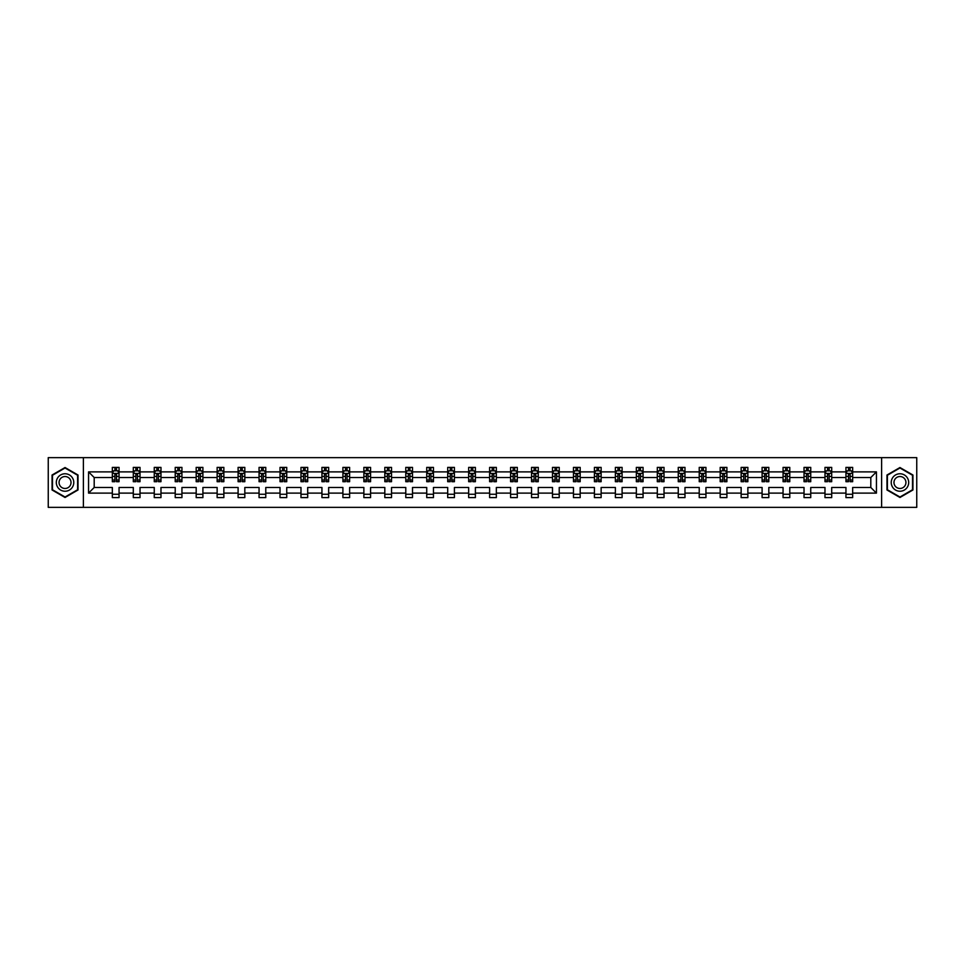 <?xml version="1.0" encoding="UTF-8"?>
<svg xmlns="http://www.w3.org/2000/svg" width="965" height="965" viewBox="0 0 965 965"><rect width="100%" height="100%" fill="white"/><g stroke="black" fill="none" stroke-linecap="round" stroke-linejoin="round"><path stroke-width="1.45" d="M881.612 507.361L916.75 507.361L916.75 457.639L881.612 457.639L881.612 507.361L83.388 507.361L83.388 457.639L48.25 457.639L48.25 507.361L83.388 507.361M852.662 493.115L852.662 487.47L870.804 487.47L876.437 493.115L852.662 493.115L852.662 497.614L845.943 497.614L845.943 493.115L831.697 493.115L831.697 497.614L824.978 497.614L824.978 493.115L810.745 493.115L810.745 497.614L804.026 497.614L804.026 493.115L789.78 493.115L789.78 497.614L783.061 497.614L783.061 493.115L768.816 493.115L768.816 497.614L762.097 497.614L762.097 493.115L747.863 493.115L747.863 497.614L741.144 497.614L741.144 493.115L726.898 493.115L726.898 497.614L720.179 497.614L720.179 493.115L705.946 493.115L705.946 497.614L699.227 497.614L699.227 493.115L684.981 493.115L684.981 497.614L678.262 497.614L678.262 493.115L664.017 493.115L664.017 497.614L657.298 497.614L657.298 493.115L643.064 493.115L643.064 497.614L636.345 497.614L636.345 493.115L622.099 493.115L622.099 497.614L615.381 497.614L615.381 493.115L601.135 493.115L601.135 497.614L594.416 497.614L594.416 493.115L580.182 493.115L580.182 497.614L573.463 497.614L573.463 493.115L559.218 493.115L559.218 497.614L552.499 497.614L552.499 493.115L538.265 493.115L538.265 497.614L531.546 497.614L531.546 493.115L517.3 493.115L517.3 497.614L510.582 497.614L510.582 493.115L496.336 493.115L496.336 497.614L489.617 497.614L489.617 493.115L475.383 493.115L475.383 497.614L468.664 497.614L468.664 493.115L454.419 493.115L454.419 497.614L447.7 497.614L447.7 493.115L433.454 493.115L433.454 497.614L426.735 497.614L426.735 493.115L412.501 493.115L412.501 497.614L405.782 497.614L405.782 493.115L391.537 493.115L391.537 497.614L384.818 497.614L384.818 493.115L370.584 493.115L370.584 497.614L363.865 497.614L363.865 493.115L349.619 493.115L349.619 497.614L342.901 497.614L342.901 493.115L328.655 493.115L328.655 497.614L321.936 497.614L321.936 493.115L307.702 493.115L307.702 497.614L300.984 497.614L300.984 493.115L286.738 493.115L286.738 497.614L280.019 497.614L280.019 493.115L265.773 493.115L265.773 497.614L259.054 497.614L259.054 493.115L244.821 493.115L244.821 497.614L238.102 497.614L238.102 493.115L223.856 493.115L223.856 497.614L217.137 497.614L217.137 493.115L202.903 493.115L202.903 497.614L196.184 497.614L196.184 493.115L181.939 493.115L181.939 497.614L175.22 497.614L175.22 493.115L160.974 493.115L160.974 497.614L154.255 497.614L154.255 493.115L140.022 493.115L140.022 497.614L133.303 497.614L133.303 493.115L119.057 493.115L119.057 497.614L112.338 497.614L112.338 493.115L88.563 493.115L88.563 471.885L112.338 471.885L112.338 467.386L119.057 467.386L119.057 471.885L133.303 471.885L133.303 467.386L140.022 467.386L140.022 471.885L154.255 471.885L154.255 467.386L160.974 467.386L160.974 471.885L175.22 471.885L175.22 467.386L181.939 467.386L181.939 471.885L196.184 471.885L196.184 467.386L202.903 467.386L202.903 471.885L217.137 471.885L217.137 467.386L223.856 467.386L223.856 471.885L238.102 471.885L238.102 467.386L244.821 467.386L244.821 471.885L259.054 471.885L259.054 467.386L265.773 467.386L265.773 471.885L280.019 471.885L280.019 467.386L286.738 467.386L286.738 471.885L300.984 471.885L300.984 467.386L307.702 467.386L307.702 471.885L321.936 471.885L321.936 467.386L328.655 467.386L328.655 471.885L342.901 471.885L342.901 467.386L349.619 467.386L349.619 471.885L363.865 471.885L363.865 467.386L370.584 467.386L370.584 471.885L384.818 471.885L384.818 467.386L391.537 467.386L391.537 471.885L405.782 471.885L405.782 467.386L412.501 467.386L412.501 471.885L426.735 471.885L426.735 467.386L433.454 467.386L433.454 471.885L447.7 471.885L447.7 467.386L454.419 467.386L454.419 471.885L468.664 471.885L468.664 467.386L475.383 467.386L475.383 471.885L489.617 471.885L489.617 467.386L496.336 467.386L496.336 471.885L510.582 471.885L510.582 467.386L517.3 467.386L517.3 471.885L531.546 471.885L531.546 467.386L538.265 467.386L538.265 471.885L552.499 471.885L552.499 467.386L559.218 467.386L559.218 471.885L573.463 471.885L573.463 467.386L580.182 467.386L580.182 471.885L594.416 471.885L594.416 467.386L601.135 467.386L601.135 471.885L615.381 471.885L615.381 467.386L622.099 467.386L622.099 471.885L636.345 471.885L636.345 467.386L643.064 467.386L643.064 471.885L657.298 471.885L657.298 467.386L664.017 467.386L664.017 471.885L678.262 471.885L678.262 467.386L684.981 467.386L684.981 471.885L699.227 471.885L699.227 467.386L705.946 467.386L705.946 471.885L720.179 471.885L720.179 467.386L726.898 467.386L726.898 471.885L741.144 471.885L741.144 467.386L747.863 467.386L747.863 471.885L762.097 471.885L762.097 467.386L768.816 467.386L768.816 471.885L783.061 471.885L783.061 467.386L789.78 467.386L789.78 471.885L804.026 471.885L804.026 467.386L810.745 467.386L810.745 471.885L824.978 471.885L824.978 467.386L831.697 467.386L831.697 471.885L845.943 471.885L845.943 467.386L852.662 467.386L852.662 471.885L876.437 471.885L876.437 493.115M881.612 457.639L83.388 457.639M845.943 471.885L845.943 477.53L831.697 477.53L831.697 471.885M831.697 493.115L831.697 487.47L845.943 487.47L845.943 493.115M824.978 471.885L824.978 477.53L810.745 477.53L810.745 471.885M810.745 493.115L810.745 487.47L824.978 487.47L824.978 493.115M804.026 471.885L804.026 477.53L789.78 477.53L789.78 471.885M789.78 493.115L789.78 487.47L804.026 487.47L804.026 493.115M783.061 471.885L783.061 477.53L768.816 477.53L768.816 471.885M768.816 493.115L768.816 487.47L783.061 487.47L783.061 493.115M762.097 471.885L762.097 477.53L747.863 477.53L747.863 471.885M747.863 493.115L747.863 487.47L762.097 487.47L762.097 493.115M741.144 471.885L741.144 477.53L726.898 477.53L726.898 471.885M726.898 493.115L726.898 487.47L741.144 487.47L741.144 493.115M720.179 471.885L720.179 477.53L705.946 477.53L705.946 471.885M705.946 493.115L705.946 487.47L720.179 487.47L720.179 493.115M699.227 471.885L699.227 477.53L684.981 477.53L684.981 471.885M684.981 493.115L684.981 487.47L699.227 487.47L699.227 493.115M678.262 471.885L678.262 477.53L664.017 477.53L664.017 471.885M664.017 493.115L664.017 487.47L678.262 487.47L678.262 493.115M657.298 471.885L657.298 477.53L643.064 477.53L643.064 471.885M643.064 493.115L643.064 487.47L657.298 487.47L657.298 493.115M636.345 471.885L636.345 477.53L622.099 477.53L622.099 471.885M622.099 493.115L622.099 487.47L636.345 487.47L636.345 493.115M615.381 471.885L615.381 477.53L601.135 477.53L601.135 471.885M601.135 493.115L601.135 487.47L615.381 487.47L615.381 493.115M594.416 471.885L594.416 477.53L580.182 477.53L580.182 471.885M580.182 493.115L580.182 487.47L594.416 487.47L594.416 493.115M573.463 471.885L573.463 477.53L559.218 477.53L559.218 471.885M559.218 493.115L559.218 487.47L573.463 487.47L573.463 493.115M552.499 471.885L552.499 477.53L538.265 477.53L538.265 471.885M538.265 493.115L538.265 487.47L552.499 487.47L552.499 493.115M531.546 471.885L531.546 477.53L517.3 477.53L517.3 471.885M517.3 493.115L517.3 487.47L531.546 487.47L531.546 493.115M510.582 471.885L510.582 477.53L496.336 477.53L496.336 471.885M496.336 493.115L496.336 487.47L510.582 487.47L510.582 493.115M489.617 471.885L489.617 477.53L475.383 477.53L475.383 471.885M475.383 493.115L475.383 487.47L489.617 487.47L489.617 493.115M468.664 471.885L468.664 477.53L454.419 477.53L454.419 471.885M454.419 493.115L454.419 487.47L468.664 487.47L468.664 493.115M447.7 471.885L447.7 477.53L433.454 477.53L433.454 471.885M433.454 493.115L433.454 487.47L447.7 487.47L447.7 493.115M426.735 471.885L426.735 477.53L412.501 477.53L412.501 471.885M412.501 493.115L412.501 487.47L426.735 487.47L426.735 493.115M405.782 471.885L405.782 477.53L391.537 477.53L391.537 471.885M391.537 493.115L391.537 487.47L405.782 487.47L405.782 493.115M384.818 471.885L384.818 477.53L370.584 477.53L370.584 471.885M370.584 493.115L370.584 487.47L384.818 487.47L384.818 493.115M363.865 471.885L363.865 477.53L349.619 477.53L349.619 471.885M349.619 493.115L349.619 487.47L363.865 487.47L363.865 493.115M342.901 471.885L342.901 477.53L328.655 477.53L328.655 471.885M328.655 493.115L328.655 487.47L342.901 487.47L342.901 493.115M321.936 471.885L321.936 477.53L307.702 477.53L307.702 471.885M307.702 493.115L307.702 487.47L321.936 487.47L321.936 493.115M300.984 471.885L300.984 477.53L286.738 477.53L286.738 471.885M286.738 493.115L286.738 487.47L300.984 487.47L300.984 493.115M280.019 471.885L280.019 477.53L265.773 477.53L265.773 471.885M265.773 493.115L265.773 487.47L280.019 487.47L280.019 493.115M259.054 471.885L259.054 477.53L244.821 477.53L244.821 471.885M244.821 493.115L244.821 487.47L259.054 487.47L259.054 493.115M238.102 471.885L238.102 477.53L223.856 477.53L223.856 471.885M223.856 493.115L223.856 487.47L238.102 487.47L238.102 493.115M217.137 471.885L217.137 477.53L202.903 477.53L202.903 471.885M202.903 493.115L202.903 487.47L217.137 487.47L217.137 493.115M196.184 471.885L196.184 477.53L181.939 477.53L181.939 471.885M181.939 493.115L181.939 487.47L196.184 487.47L196.184 493.115M175.22 471.885L175.22 477.53L160.974 477.53L160.974 471.885M160.974 493.115L160.974 487.47L175.22 487.47L175.22 493.115M154.255 471.885L154.255 477.53L140.022 477.53L140.022 471.885M140.022 493.115L140.022 487.47L154.255 487.47L154.255 493.115M133.303 471.885L133.303 477.53L119.057 477.53L119.057 471.885M119.057 493.115L119.057 487.47L133.303 487.47L133.303 493.115M112.338 471.885L112.338 477.53L94.196 477.53L94.196 487.47L112.338 487.47L112.338 493.115M88.563 471.885L94.196 477.53M870.804 487.47L870.804 477.53L852.662 477.53L852.662 471.885M848.5 470.739L850.105 470.739M827.536 470.739L829.152 470.739M806.571 470.739L808.188 470.739M785.619 470.739L787.223 470.739M764.654 470.739L766.27 470.739M743.689 470.739L745.306 470.739M722.737 470.739L724.353 470.739M701.772 470.739L703.389 470.739M680.82 470.739L682.424 470.739M659.855 470.739L661.471 470.739M638.89 470.739L640.507 470.739M617.938 470.739L619.542 470.739M596.973 470.739L598.59 470.739M576.009 470.739L577.625 470.739M555.056 470.739L556.672 470.739M534.091 470.739L535.708 470.739M513.139 470.739L514.743 470.739M492.174 470.739L493.791 470.739M471.209 470.739L472.826 470.739M450.257 470.739L451.861 470.739M429.292 470.739L430.909 470.739M408.328 470.739L409.944 470.739M387.375 470.739L388.992 470.739M366.411 470.739L368.027 470.739M345.458 470.739L347.062 470.739M324.493 470.739L326.11 470.739M303.529 470.739L305.145 470.739M282.576 470.739L284.18 470.739M261.611 470.739L263.228 470.739M240.647 470.739L242.263 470.739M219.694 470.739L221.311 470.739M198.73 470.739L200.346 470.739M177.777 470.739L179.381 470.739M156.812 470.739L158.429 470.739M135.848 470.739L137.464 470.739M114.895 470.739L116.5 470.739M112.338 494.261L119.057 494.261M133.303 494.261L140.022 494.261M154.255 494.261L160.974 494.261M175.22 494.261L181.939 494.261M196.184 494.261L202.903 494.261M217.137 494.261L223.856 494.261M238.102 494.261L244.821 494.261M259.054 494.261L265.773 494.261M280.019 494.261L286.738 494.261M300.984 494.261L307.702 494.261M321.936 494.261L328.655 494.261M342.901 494.261L349.619 494.261M363.865 494.261L370.584 494.261M384.818 494.261L391.537 494.261M405.782 494.261L412.501 494.261M426.735 494.261L433.454 494.261M447.7 494.261L454.419 494.261M468.664 494.261L475.383 494.261M489.617 494.261L496.336 494.261M510.582 494.261L517.3 494.261M531.546 494.261L538.265 494.261M552.499 494.261L559.218 494.261M573.463 494.261L580.182 494.261M594.416 494.261L601.135 494.261M615.381 494.261L622.099 494.261M636.345 494.261L643.064 494.261M657.298 494.261L664.017 494.261M678.262 494.261L684.981 494.261M699.227 494.261L705.946 494.261M720.179 494.261L726.898 494.261M741.144 494.261L747.863 494.261M762.097 494.261L768.816 494.261M783.061 494.261L789.78 494.261M804.026 494.261L810.745 494.261M824.978 494.261L831.697 494.261M845.943 494.261L852.662 494.261M94.196 487.47L88.563 493.115M876.437 471.885L870.804 477.53M78.008 475.009L65.041 467.53L52.074 475.009L52.074 489.991L65.041 497.47L78.008 489.991L78.008 475.009M886.992 475.009L886.992 489.991L899.959 497.47L912.926 489.991L912.926 475.009L899.959 467.53L886.992 475.009M116.5 469.135L114.895 469.135M113.605 470.968L112.338 470.968L112.338 467.386L114.895 467.386L114.895 470.811M112.338 480.015L112.338 481.692L114.895 481.692L114.895 480.015L112.338 480.015L112.338 477.53M119.057 477.53L119.057 481.692L116.5 481.692L116.5 474.503L114.895 474.503L114.895 480.015M117.79 470.968L119.057 470.968L119.057 467.386L116.5 467.386L116.5 470.811M119.057 473.501L117.718 470.811L113.689 470.811L112.338 473.501M137.464 469.135L135.848 469.135M134.557 470.968L133.303 470.968L133.303 467.386L135.848 467.386L135.848 470.811M133.303 480.015L133.303 481.692L135.848 481.692L135.848 480.015L133.303 480.015L133.303 477.53M140.022 477.53L140.022 481.692L137.464 481.692L137.464 474.503L135.848 474.503L135.848 480.015M138.755 470.968L140.022 470.968L140.022 467.386L137.464 467.386L137.464 470.811M140.022 473.501L138.671 470.811L134.642 470.811L133.303 473.501M158.429 469.135L156.812 469.135M155.522 470.968L154.255 470.968L154.255 467.386L156.812 467.386L156.812 470.811M154.255 480.015L154.255 481.692L156.812 481.692L156.812 480.015L154.255 480.015L154.255 477.53M160.974 477.53L160.974 481.692L158.429 481.692L158.429 474.503L156.812 474.503L156.812 480.015M159.72 470.968L160.974 470.968L160.974 467.386L158.429 467.386L158.429 470.811M160.974 473.501L159.635 470.811L155.606 470.811L154.255 473.501M57.478 478.133A8.733 8.733 0 0 0 60.674 490.063A8.733 8.733 0 0 0 72.604 486.867A8.733 8.733 0 0 0 69.408 474.937A8.733 8.733 0 0 0 57.478 478.133M59.866 479.508A5.983 5.983 0 0 0 62.05 487.675A5.983 5.983 0 0 0 70.228 485.492A5.983 5.983 0 0 0 68.032 477.325A5.983 5.983 0 0 0 59.866 479.508M77.61 475.25L77.61 489.75L65.041 497.011L52.484 489.75L52.484 475.25L65.041 467.989L77.61 475.25M892.396 478.133A8.733 8.733 0 0 0 895.592 490.063A8.733 8.733 0 0 0 907.522 486.867A8.733 8.733 0 0 0 904.326 474.937A8.733 8.733 0 0 0 892.396 478.133M894.772 479.508A5.983 5.983 0 0 0 896.968 487.675A5.983 5.983 0 0 0 905.134 485.492A5.983 5.983 0 0 0 902.95 477.325A5.983 5.983 0 0 0 894.772 479.508M912.516 475.25L912.516 489.75L899.959 497.011L887.39 489.75L887.39 475.25L899.959 467.989L912.516 475.25M179.381 469.135L177.777 469.135M176.486 470.968L175.22 470.968L175.22 467.386L177.777 467.386L177.777 470.811M175.22 480.015L175.22 481.692L177.777 481.692L177.777 480.015L175.22 480.015L175.22 477.53M181.939 477.53L181.939 481.692L179.381 481.692L179.381 474.503L177.777 474.503L177.777 480.015M180.672 470.968L181.939 470.968L181.939 467.386L179.381 467.386L179.381 470.811M181.939 473.501L180.6 470.811L176.559 470.811L175.22 473.501M200.346 469.135L198.73 469.135M197.439 470.968L196.184 470.968L196.184 467.386L198.73 467.386L198.73 470.811M196.184 480.015L196.184 481.692L198.73 481.692L198.73 480.015L196.184 480.015L196.184 477.53M202.903 477.53L202.903 481.692L200.346 481.692L200.346 474.503L198.73 474.503L198.73 480.015M201.637 470.968L202.903 470.968L202.903 467.386L200.346 467.386L200.346 470.811M202.903 473.501L201.552 470.811L197.523 470.811L196.184 473.501M221.311 469.135L219.694 469.135M218.404 470.968L217.137 470.968L217.137 467.386L219.694 467.386L219.694 470.811M217.137 480.015L217.137 481.692L219.694 481.692L219.694 480.015L217.137 480.015L217.137 477.53M223.856 477.53L223.856 481.692L221.311 481.692L221.311 474.503L219.694 474.503L219.694 480.015M222.589 470.968L223.856 470.968L223.856 467.386L221.311 467.386L221.311 470.811M223.856 473.501L222.517 470.811L218.488 470.811L217.137 473.501M242.263 469.135L240.647 469.135M239.368 470.968L238.102 470.968L238.102 467.386L240.647 467.386L240.647 470.811M238.102 480.015L238.102 481.692L240.647 481.692L240.647 480.015L238.102 480.015L238.102 477.53M244.821 477.53L244.821 481.692L242.263 481.692L242.263 474.503L240.647 474.503L240.647 480.015M243.554 470.968L244.821 470.968L244.821 467.386L242.263 467.386L242.263 470.811M244.821 473.501L243.47 470.811L239.441 470.811L238.102 473.501M263.228 469.135L261.611 469.135M260.321 470.968L259.054 470.968L259.054 467.386L261.611 467.386L261.611 470.811M259.054 480.015L259.054 481.692L261.611 481.692L261.611 480.015L259.054 480.015L259.054 477.53M265.773 477.53L265.773 481.692L263.228 481.692L263.228 474.503L261.611 474.503L261.611 480.015M264.519 470.968L265.773 470.968L265.773 467.386L263.228 467.386L263.228 470.811M265.773 473.501L264.434 470.811L260.405 470.811L259.054 473.501M284.18 469.135L282.576 469.135M281.285 470.968L280.019 470.968L280.019 467.386L282.576 467.386L282.576 470.811M280.019 480.015L280.019 481.692L282.576 481.692L282.576 480.015L280.019 480.015L280.019 477.53M286.738 477.53L286.738 481.692L284.18 481.692L284.18 474.503L282.576 474.503L282.576 480.015M285.471 470.968L286.738 470.968L286.738 467.386L284.18 467.386L284.18 470.811M286.738 473.501L285.399 470.811L281.358 470.811L280.019 473.501M305.145 469.135L303.529 469.135M302.238 470.968L300.984 470.968L300.984 467.386L303.529 467.386L303.529 470.811M300.984 480.015L300.984 481.692L303.529 481.692L303.529 480.015L300.984 480.015L300.984 477.53M307.702 477.53L307.702 481.692L305.145 481.692L305.145 474.503L303.529 474.503L303.529 480.015M306.436 470.968L307.702 470.968L307.702 467.386L305.145 467.386L305.145 470.811M307.702 473.501L306.351 470.811L302.322 470.811L300.984 473.501M326.11 469.135L324.493 469.135M323.203 470.968L321.936 470.968L321.936 467.386L324.493 467.386L324.493 470.811M321.936 480.015L321.936 481.692L324.493 481.692L324.493 480.015L321.936 480.015L321.936 477.53M328.655 477.53L328.655 481.692L326.11 481.692L326.11 474.503L324.493 474.503L324.493 480.015M327.4 470.968L328.655 470.968L328.655 467.386L326.11 467.386L326.11 470.811M328.655 473.501L327.316 470.811L323.287 470.811L321.936 473.501M347.062 469.135L345.458 469.135M344.167 470.968L342.901 470.968L342.901 467.386L345.458 467.386L345.458 470.811M342.901 480.015L342.901 481.692L345.458 481.692L345.458 480.015L342.901 480.015L342.901 477.53M349.619 477.53L349.619 481.692L347.062 481.692L347.062 474.503L345.458 474.503L345.458 480.015M348.353 470.968L349.619 470.968L349.619 467.386L347.062 467.386L347.062 470.811M349.619 473.501L348.281 470.811L344.24 470.811L342.901 473.501M368.027 469.135L366.411 469.135M365.12 470.968L363.865 470.968L363.865 467.386L366.411 467.386L366.411 470.811M363.865 480.015L363.865 481.692L366.411 481.692L366.411 480.015L363.865 480.015L363.865 477.53M370.584 477.53L370.584 481.692L368.027 481.692L368.027 474.503L366.411 474.503L366.411 480.015M369.318 470.968L370.584 470.968L370.584 467.386L368.027 467.386L368.027 470.811M370.584 473.501L369.233 470.811L365.204 470.811L363.865 473.501M388.992 469.135L387.375 469.135M386.084 470.968L384.818 470.968L384.818 467.386L387.375 467.386L387.375 470.811M384.818 480.015L384.818 481.692L387.375 481.692L387.375 480.015L384.818 480.015L384.818 477.53M391.537 477.53L391.537 481.692L388.992 481.692L388.992 474.503L387.375 474.503L387.375 480.015M390.27 470.968L391.537 470.968L391.537 467.386L388.992 467.386L388.992 470.811M391.537 473.501L390.198 470.811L386.169 470.811L384.818 473.501M409.944 469.135L408.328 469.135M407.049 470.968L405.782 470.968L405.782 467.386L408.328 467.386L408.328 470.811M405.782 480.015L405.782 481.692L408.328 481.692L408.328 480.015L405.782 480.015L405.782 477.53M412.501 477.53L412.501 481.692L409.944 481.692L409.944 474.503L408.328 474.503L408.328 480.015M411.235 470.968L412.501 470.968L412.501 467.386L409.944 467.386L409.944 470.811M412.501 473.501L411.15 470.811L407.121 470.811L405.782 473.501M430.909 469.135L429.292 469.135M428.002 470.968L426.735 470.968L426.735 467.386L429.292 467.386L429.292 470.811M426.735 480.015L426.735 481.692L429.292 481.692L429.292 480.015L426.735 480.015L426.735 477.53M433.454 477.53L433.454 481.692L430.909 481.692L430.909 474.503L429.292 474.503L429.292 480.015M432.199 470.968L433.454 470.968L433.454 467.386L430.909 467.386L430.909 470.811M433.454 473.501L432.115 470.811L428.086 470.811L426.735 473.501M451.861 469.135L450.257 469.135M448.966 470.968L447.7 470.968L447.7 467.386L450.257 467.386L450.257 470.811M447.7 480.015L447.7 481.692L450.257 481.692L450.257 480.015L447.7 480.015L447.7 477.53M454.419 477.53L454.419 481.692L451.861 481.692L451.861 474.503L450.257 474.503L450.257 480.015M453.152 470.968L454.419 470.968L454.419 467.386L451.861 467.386L451.861 470.811M454.419 473.501L453.08 470.811L449.039 470.811L447.7 473.501M472.826 469.135L471.209 469.135M469.919 470.968L468.664 470.968L468.664 467.386L471.209 467.386L471.209 470.811M468.664 480.015L468.664 481.692L471.209 481.692L471.209 480.015L468.664 480.015L468.664 477.53M475.383 477.53L475.383 481.692L472.826 481.692L472.826 474.503L471.209 474.503L471.209 480.015M474.117 470.968L475.383 470.968L475.383 467.386L472.826 467.386L472.826 470.811M475.383 473.501L474.032 470.811L470.003 470.811L468.664 473.501M493.791 469.135L492.174 469.135M490.883 470.968L489.617 470.968L489.617 467.386L492.174 467.386L492.174 470.811M489.617 480.015L489.617 481.692L492.174 481.692L492.174 480.015L489.617 480.015L489.617 477.53M496.336 477.53L496.336 481.692L493.791 481.692L493.791 474.503L492.174 474.503L492.174 480.015M495.081 470.968L496.336 470.968L496.336 467.386L493.791 467.386L493.791 470.811M496.336 473.501L494.997 470.811L490.968 470.811L489.617 473.501M514.743 469.135L513.139 469.135M511.848 470.968L510.582 470.968L510.582 467.386L513.139 467.386L513.139 470.811M510.582 480.015L510.582 481.692L513.139 481.692L513.139 480.015L510.582 480.015L510.582 477.53M517.3 477.53L517.3 481.692L514.743 481.692L514.743 474.503L513.139 474.503L513.139 480.015M516.034 470.968L517.3 470.968L517.3 467.386L514.743 467.386L514.743 470.811M517.3 473.501L515.961 470.811L511.92 470.811L510.582 473.501M535.708 469.135L534.091 469.135M532.801 470.968L531.546 470.968L531.546 467.386L534.091 467.386L534.091 470.811M531.546 480.015L531.546 481.692L534.091 481.692L534.091 480.015L531.546 480.015L531.546 477.53M538.265 477.53L538.265 481.692L535.708 481.692L535.708 474.503L534.091 474.503L534.091 480.015M536.998 470.968L538.265 470.968L538.265 467.386L535.708 467.386L535.708 470.811M538.265 473.501L536.914 470.811L532.885 470.811L531.546 473.501M556.672 469.135L555.056 469.135M553.765 470.968L552.499 470.968L552.499 467.386L555.056 467.386L555.056 470.811M552.499 480.015L552.499 481.692L555.056 481.692L555.056 480.015L552.499 480.015L552.499 477.53M559.218 477.53L559.218 481.692L556.672 481.692L556.672 474.503L555.056 474.503L555.056 480.015M557.951 470.968L559.218 470.968L559.218 467.386L556.672 467.386L556.672 470.811M559.218 473.501L557.879 470.811L553.85 470.811L552.499 473.501M577.625 469.135L576.009 469.135M574.73 470.968L573.463 470.968L573.463 467.386L576.009 467.386L576.009 470.811M573.463 480.015L573.463 481.692L576.009 481.692L576.009 480.015L573.463 480.015L573.463 477.53M580.182 477.53L580.182 481.692L577.625 481.692L577.625 474.503L576.009 474.503L576.009 480.015M578.916 470.968L580.182 470.968L580.182 467.386L577.625 467.386L577.625 470.811M580.182 473.501L578.831 470.811L574.802 470.811L573.463 473.501M598.59 469.135L596.973 469.135M595.682 470.968L594.416 470.968L594.416 467.386L596.973 467.386L596.973 470.811M594.416 480.015L594.416 481.692L596.973 481.692L596.973 480.015L594.416 480.015L594.416 477.53M601.135 477.53L601.135 481.692L598.59 481.692L598.59 474.503L596.973 474.503L596.973 480.015M599.88 470.968L601.135 470.968L601.135 467.386L598.59 467.386L598.59 470.811M601.135 473.501L599.796 470.811L595.767 470.811L594.416 473.501M619.542 469.135L617.938 469.135M616.647 470.968L615.381 470.968L615.381 467.386L617.938 467.386L617.938 470.811M615.381 480.015L615.381 481.692L617.938 481.692L617.938 480.015L615.381 480.015L615.381 477.53M622.099 477.53L622.099 481.692L619.542 481.692L619.542 474.503L617.938 474.503L617.938 480.015M620.833 470.968L622.099 470.968L622.099 467.386L619.542 467.386L619.542 470.811M622.099 473.501L620.76 470.811L616.719 470.811L615.381 473.501M640.507 469.135L638.89 469.135M637.6 470.968L636.345 470.968L636.345 467.386L638.89 467.386L638.89 470.811M636.345 480.015L636.345 481.692L638.89 481.692L638.89 480.015L636.345 480.015L636.345 477.53M643.064 477.53L643.064 481.692L640.507 481.692L640.507 474.503L638.89 474.503L638.89 480.015M641.797 470.968L643.064 470.968L643.064 467.386L640.507 467.386L640.507 470.811M643.064 473.501L641.713 470.811L637.684 470.811L636.345 473.501M661.471 469.135L659.855 469.135M658.564 470.968L657.298 470.968L657.298 467.386L659.855 467.386L659.855 470.811M657.298 480.015L657.298 481.692L659.855 481.692L659.855 480.015L657.298 480.015L657.298 477.53M664.017 477.53L664.017 481.692L661.471 481.692L661.471 474.503L659.855 474.503L659.855 480.015M662.762 470.968L664.017 470.968L664.017 467.386L661.471 467.386L661.471 470.811M664.017 473.501L662.678 470.811L658.649 470.811L657.298 473.501M682.424 469.135L680.82 469.135M679.529 470.968L678.262 470.968L678.262 467.386L680.82 467.386L680.82 470.811M678.262 480.015L678.262 481.692L680.82 481.692L680.82 480.015L678.262 480.015L678.262 477.53M684.981 477.53L684.981 481.692L682.424 481.692L682.424 474.503L680.82 474.503L680.82 480.015M683.715 470.968L684.981 470.968L684.981 467.386L682.424 467.386L682.424 470.811M684.981 473.501L683.642 470.811L679.601 470.811L678.262 473.501M703.389 469.135L701.772 469.135M700.481 470.968L699.227 470.968L699.227 467.386L701.772 467.386L701.772 470.811M699.227 480.015L699.227 481.692L701.772 481.692L701.772 480.015L699.227 480.015L699.227 477.53M705.946 477.53L705.946 481.692L703.389 481.692L703.389 474.503L701.772 474.503L701.772 480.015M704.679 470.968L705.946 470.968L705.946 467.386L703.389 467.386L703.389 470.811M705.946 473.501L704.595 470.811L700.566 470.811L699.227 473.501M724.353 469.135L722.737 469.135M721.446 470.968L720.179 470.968L720.179 467.386L722.737 467.386L722.737 470.811M720.179 480.015L720.179 481.692L722.737 481.692L722.737 480.015L720.179 480.015L720.179 477.53M726.898 477.53L726.898 481.692L724.353 481.692L724.353 474.503L722.737 474.503L722.737 480.015M725.632 470.968L726.898 470.968L726.898 467.386L724.353 467.386L724.353 470.811M726.898 473.501L725.559 470.811L721.53 470.811L720.179 473.501M745.306 469.135L743.689 469.135M742.411 470.968L741.144 470.968L741.144 467.386L743.689 467.386L743.689 470.811M741.144 480.015L741.144 481.692L743.689 481.692L743.689 480.015L741.144 480.015L741.144 477.53M747.863 477.53L747.863 481.692L745.306 481.692L745.306 474.503L743.689 474.503L743.689 480.015M746.596 470.968L747.863 470.968L747.863 467.386L745.306 467.386L745.306 470.811M747.863 473.501L746.512 470.811L742.483 470.811L741.144 473.501M766.27 469.135L764.654 469.135M763.363 470.968L762.097 470.968L762.097 467.386L764.654 467.386L764.654 470.811M762.097 480.015L762.097 481.692L764.654 481.692L764.654 480.015L762.097 480.015L762.097 477.53M768.816 477.53L768.816 481.692L766.27 481.692L766.27 474.503L764.654 474.503L764.654 480.015M767.561 470.968L768.816 470.968L768.816 467.386L766.27 467.386L766.27 470.811M768.816 473.501L767.477 470.811L763.448 470.811L762.097 473.501M787.223 469.135L785.619 469.135M784.328 470.968L783.061 470.968L783.061 467.386L785.619 467.386L785.619 470.811M783.061 480.015L783.061 481.692L785.619 481.692L785.619 480.015L783.061 480.015L783.061 477.53M789.78 477.53L789.78 481.692L787.223 481.692L787.223 474.503L785.619 474.503L785.619 480.015M788.514 470.968L789.78 470.968L789.78 467.386L787.223 467.386L787.223 470.811M789.78 473.501L788.441 470.811L784.4 470.811L783.061 473.501M808.188 469.135L806.571 469.135M805.28 470.968L804.026 470.968L804.026 467.386L806.571 467.386L806.571 470.811M804.026 480.015L804.026 481.692L806.571 481.692L806.571 480.015L804.026 480.015L804.026 477.53M810.745 477.53L810.745 481.692L808.188 481.692L808.188 474.503L806.571 474.503L806.571 480.015M809.478 470.968L810.745 470.968L810.745 467.386L808.188 467.386L808.188 470.811M810.745 473.501L809.394 470.811L805.365 470.811L804.026 473.501M829.152 469.135L827.536 469.135M826.245 470.968L824.978 470.968L824.978 467.386L827.536 467.386L827.536 470.811M824.978 480.015L824.978 481.692L827.536 481.692L827.536 480.015L824.978 480.015L824.978 477.53M831.697 477.53L831.697 481.692L829.152 481.692L829.152 474.503L827.536 474.503L827.536 480.015M830.443 470.968L831.697 470.968L831.697 467.386L829.152 467.386L829.152 470.811M831.697 473.501L830.358 470.811L826.329 470.811L824.978 473.501M850.105 469.135L848.5 469.135M847.21 470.968L845.943 470.968L845.943 467.386L848.5 467.386L848.5 470.811M845.943 480.015L845.943 481.692L848.5 481.692L848.5 480.015L845.943 480.015L845.943 477.53M852.662 477.53L852.662 481.692L850.105 481.692L850.105 474.503L848.5 474.503L848.5 480.015M851.395 470.968L852.662 470.968L852.662 467.386L850.105 467.386L850.105 470.811M852.662 473.501L851.311 470.811L847.282 470.811L845.943 473.501M119.021 473.429L112.374 473.429M119.057 480.015L116.5 480.015M114.895 476.408L112.338 476.408M119.057 476.408L116.5 476.408M116.5 469.991L114.895 469.991M139.985 473.429L133.339 473.429M140.022 480.015L137.464 480.015M135.848 476.408L133.303 476.408M140.022 476.408L137.464 476.408M137.464 469.991L135.848 469.991M160.95 473.429L154.291 473.429M160.974 480.015L158.429 480.015M156.812 476.408L154.255 476.408M160.974 476.408L158.429 476.408M158.429 469.991L156.812 469.991M181.903 473.429L175.256 473.429M181.939 480.015L179.381 480.015M177.777 476.408L175.22 476.408M181.939 476.408L179.381 476.408M179.381 469.991L177.777 469.991M202.867 473.429L196.209 473.429M202.903 480.015L200.346 480.015M198.73 476.408L196.184 476.408M202.903 476.408L200.346 476.408M200.346 469.991L198.73 469.991M223.82 473.429L217.173 473.429M223.856 480.015L221.311 480.015M219.694 476.408L217.137 476.408M223.856 476.408L221.311 476.408M221.311 469.991L219.694 469.991M244.784 473.429L238.138 473.429M244.821 480.015L242.263 480.015M240.647 476.408L238.102 476.408M244.821 476.408L242.263 476.408M242.263 469.991L240.647 469.991M265.749 473.429L259.09 473.429M265.773 480.015L263.228 480.015M261.611 476.408L259.054 476.408M265.773 476.408L263.228 476.408M263.228 469.991L261.611 469.991M286.702 473.429L280.055 473.429M286.738 480.015L284.18 480.015M282.576 476.408L280.019 476.408M286.738 476.408L284.18 476.408M284.18 469.991L282.576 469.991M307.666 473.429L301.02 473.429M307.702 480.015L305.145 480.015M303.529 476.408L300.984 476.408M307.702 476.408L305.145 476.408M305.145 469.991L303.529 469.991M328.631 473.429L321.972 473.429M328.655 480.015L326.11 480.015M324.493 476.408L321.936 476.408M328.655 476.408L326.11 476.408M326.11 469.991L324.493 469.991M349.583 473.429L342.937 473.429M349.619 480.015L347.062 480.015M345.458 476.408L342.901 476.408M349.619 476.408L347.062 476.408M347.062 469.991L345.458 469.991M370.548 473.429L363.889 473.429M370.584 480.015L368.027 480.015M366.411 476.408L363.865 476.408M370.584 476.408L368.027 476.408M368.027 469.991L366.411 469.991M391.501 473.429L384.854 473.429M391.537 480.015L388.992 480.015M387.375 476.408L384.818 476.408M391.537 476.408L388.992 476.408M388.992 469.991L387.375 469.991M412.465 473.429L405.819 473.429M412.501 480.015L409.944 480.015M408.328 476.408L405.782 476.408M412.501 476.408L409.944 476.408M409.944 469.991L408.328 469.991M433.43 473.429L426.771 473.429M433.454 480.015L430.909 480.015M429.292 476.408L426.735 476.408M433.454 476.408L430.909 476.408M430.909 469.991L429.292 469.991M454.382 473.429L447.736 473.429M454.419 480.015L451.861 480.015M450.257 476.408L447.7 476.408M454.419 476.408L451.861 476.408M451.861 469.991L450.257 469.991M475.347 473.429L468.701 473.429M475.383 480.015L472.826 480.015M471.209 476.408L468.664 476.408M475.383 476.408L472.826 476.408M472.826 469.991L471.209 469.991M496.3 473.429L489.653 473.429M496.336 480.015L493.791 480.015M492.174 476.408L489.617 476.408M496.336 476.408L493.791 476.408M493.791 469.991L492.174 469.991M517.264 473.429L510.618 473.429M517.3 480.015L514.743 480.015M513.139 476.408L510.582 476.408M517.3 476.408L514.743 476.408M514.743 469.991L513.139 469.991M538.229 473.429L531.57 473.429M538.265 480.015L535.708 480.015M534.091 476.408L531.546 476.408M538.265 476.408L535.708 476.408M535.708 469.991L534.091 469.991M559.181 473.429L552.535 473.429M559.218 480.015L556.672 480.015M555.056 476.408L552.499 476.408M559.218 476.408L556.672 476.408M556.672 469.991L555.056 469.991M580.146 473.429L573.5 473.429M580.182 480.015L577.625 480.015M576.009 476.408L573.463 476.408M580.182 476.408L577.625 476.408M577.625 469.991L576.009 469.991M601.111 473.429L594.452 473.429M601.135 480.015L598.59 480.015M596.973 476.408L594.416 476.408M601.135 476.408L598.59 476.408M598.59 469.991L596.973 469.991M622.063 473.429L615.417 473.429M622.099 480.015L619.542 480.015M617.938 476.408L615.381 476.408M622.099 476.408L619.542 476.408M619.542 469.991L617.938 469.991M643.028 473.429L636.369 473.429M643.064 480.015L640.507 480.015M638.89 476.408L636.345 476.408M643.064 476.408L640.507 476.408M640.507 469.991L638.89 469.991M663.98 473.429L657.334 473.429M664.017 480.015L661.471 480.015M659.855 476.408L657.298 476.408M664.017 476.408L661.471 476.408M661.471 469.991L659.855 469.991M684.945 473.429L678.299 473.429M684.981 480.015L682.424 480.015M680.82 476.408L678.262 476.408M684.981 476.408L682.424 476.408M682.424 469.991L680.82 469.991M705.91 473.429L699.251 473.429M705.946 480.015L703.389 480.015M701.772 476.408L699.227 476.408M705.946 476.408L703.389 476.408M703.389 469.991L701.772 469.991M726.862 473.429L720.216 473.429M726.898 480.015L724.353 480.015M722.737 476.408L720.179 476.408M726.898 476.408L724.353 476.408M724.353 469.991L722.737 469.991M747.827 473.429L741.18 473.429M747.863 480.015L745.306 480.015M743.689 476.408L741.144 476.408M747.863 476.408L745.306 476.408M745.306 469.991L743.689 469.991M768.791 473.429L762.133 473.429M768.816 480.015L766.27 480.015M764.654 476.408L762.097 476.408M768.816 476.408L766.27 476.408M766.27 469.991L764.654 469.991M789.744 473.429L783.098 473.429M789.78 480.015L787.223 480.015M785.619 476.408L783.061 476.408M789.78 476.408L787.223 476.408M787.223 469.991L785.619 469.991M810.709 473.429L804.05 473.429M810.745 480.015L808.188 480.015M806.571 476.408L804.026 476.408M810.745 476.408L808.188 476.408M808.188 469.991L806.571 469.991M831.661 473.429L825.015 473.429M831.697 480.015L829.152 480.015M827.536 476.408L824.978 476.408M831.697 476.408L829.152 476.408M829.152 469.991L827.536 469.991M852.626 473.429L845.979 473.429M852.662 480.015L850.105 480.015M848.5 476.408L845.943 476.408M852.662 476.408L850.105 476.408M850.105 469.991L848.5 469.991"/></g></svg>
